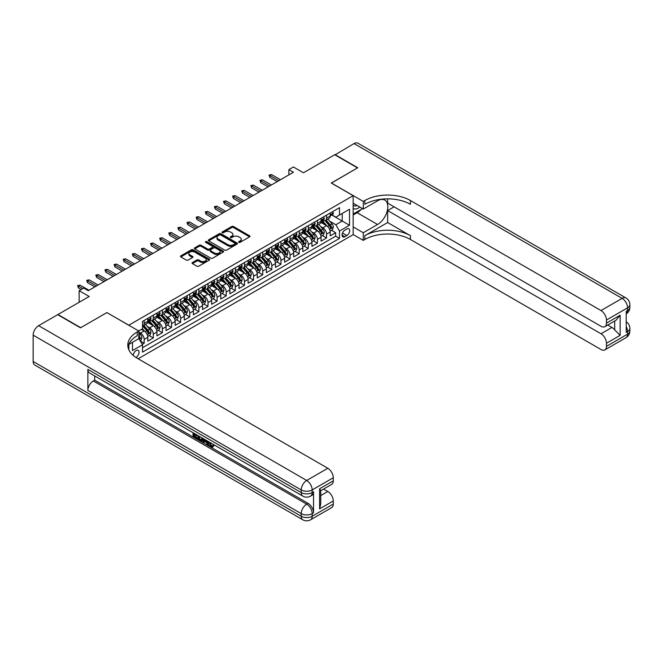 <?xml version="1.0" encoding="UTF-8"?>
<svg xmlns="http://www.w3.org/2000/svg" width="663" height="663" viewBox="0 0 663 663"><rect width="100%" height="100%" fill="white"/><g stroke="black" fill="none" stroke-linecap="round" stroke-linejoin="round"><path stroke-width="0.99" d="M238.846 242.335A0.887 0.514 0 0 0 240.097 242.335L249.603 236.84A1.268 0.729 0 0 0 249.976 236.326A1.268 0.729 0 0 0 249.603 235.813L233.492 226.506A1.268 0.729 0 0 0 231.702 226.506L222.196 232A0.887 0.514 0 0 0 223.448 232.721L224.682 232.009A4.053 2.337 0 0 1 230.409 232.009L231.752 232.788A4.053 2.337 0 0 1 232.937 234.445A4.053 2.337 0 0 1 231.752 236.094L230.517 236.807A0.887 0.514 0 0 0 231.768 237.528L233.003 236.815A4.053 2.337 0 0 1 238.73 236.815L240.072 237.594A4.053 2.337 0 0 1 241.257 239.244A4.053 2.337 0 0 1 240.072 240.901L238.846 241.614A0.887 0.514 0 0 0 238.846 242.335L238.846 241.614M135.898 357.423A4.127 2.379 120 0 0 136.147 357.299A4.127 2.379 120 0 0 138.84 353.661A4.127 2.379 120 0 0 138.211 350.354A4.127 2.379 120 0 0 136.147 350.561A4.127 2.379 120 0 0 133.23 355.426M192.411 262.581A1.268 0.729 0 0 0 192.038 263.095A1.268 0.729 0 0 0 192.411 263.609L196.936 266.219A1.268 0.729 0 0 0 198.726 266.219L209.284 260.12A1.268 0.729 0 0 0 209.657 259.606A1.268 0.729 0 0 0 209.284 259.092L193.173 249.785A1.268 0.729 0 0 0 191.383 249.785L180.825 255.885A1.268 0.729 0 0 0 180.452 256.399A1.268 0.729 0 0 0 180.825 256.921L186.278 260.07A1.268 0.729 0 0 0 188.068 260.07L192.593 257.459A1.268 0.729 0 0 0 192.966 256.946A1.268 0.729 0 0 0 192.593 256.432L189.883 254.865A3.39 1.956 0 0 1 188.889 253.481A3.39 1.956 0 0 1 190.985 251.675A3.39 1.956 0 0 1 194.673 252.097L205.281 258.222A3.39 1.956 0 0 1 206.268 259.606A3.39 1.956 0 0 1 204.179 261.413A3.39 1.956 0 0 1 200.491 260.99L198.726 259.971A1.268 0.729 0 0 0 196.936 259.971L192.411 262.581L192.411 263.609M106.967 312.654L128.846 325.185L353.164 195.676L331.276 183.038L357.498 167.905L334.699 154.744L303.463 172.778L293.436 166.985L288.877 169.62L293.436 172.247L88.27 290.701L83.712 288.065L79.154 290.701L79.154 302.278M106.967 312.546L80.745 327.679L57.954 314.519L89.182 296.494L79.154 290.701M224.765 250.15A1.268 0.729 0 0 0 226.555 250.15L237.122 244.05A1.268 0.729 0 0 0 237.495 243.536A1.268 0.729 0 0 0 237.122 243.023L221.011 233.716A1.268 0.729 0 0 0 219.221 233.716L208.654 239.815A1.268 0.729 0 0 0 208.29 240.329A1.268 0.729 0 0 0 208.654 240.851L224.765 250.15M205.928 242.525A0.887 0.514 0 0 1 206.823 242.65L223.182 252.097L212.641 258.189A1.268 0.729 0 0 1 210.851 258.189L194.74 248.882L199.256 246.296L199.256 245.244L194.74 247.854A1.268 0.729 0 0 0 194.367 248.368A1.268 0.729 0 0 0 194.74 248.882L194.74 247.854M199.256 246.296A1.268 0.729 0 0 1 201.046 246.296L201.046 245.244A1.268 0.729 0 0 0 199.256 245.244M201.046 245.244L207.585 249.015A1.268 0.729 0 0 0 209.375 249.015L212.375 247.282A1.268 0.729 0 0 0 212.74 246.769A1.268 0.729 0 0 0 212.375 246.246L205.571 242.318A0.887 0.514 0 0 1 206.823 241.597L223.199 251.053A1.268 0.729 0 0 1 223.572 251.567A1.268 0.729 0 0 1 223.199 252.089L223.199 251.053M142.272 344.329L144.169 343.243L140.382 341.055M138.791 332.08L140.523 333.083A5.155 2.975 60 0 1 144.169 339.398L147.816 337.293L147.816 341.138L153.286 337.973L149.134 335.577M147.352 326.494L149.639 327.812A5.155 2.975 60 0 1 153.286 334.135L156.932 332.03L156.932 335.868L162.402 332.71L158.258 330.315M156.468 321.232L158.755 322.549A5.155 2.975 60 0 1 162.402 328.865L166.048 326.76L166.048 330.605L171.526 327.447L167.374 325.052M165.584 315.961L167.872 317.287A5.155 2.975 60 0 1 171.526 323.602L175.173 321.497L175.173 325.342L180.643 322.185L176.491 319.79M174.701 310.698L176.996 312.024A5.155 2.975 60 0 1 180.643 318.339L184.289 316.234L184.289 320.08L189.759 316.914L185.607 314.519M183.825 305.436L186.112 306.754A5.155 2.975 60 0 1 189.759 313.077L193.405 310.972L193.405 314.809L198.875 311.651L194.731 309.256M192.941 300.173L195.229 301.491A5.155 2.975 60 0 1 198.875 307.806L202.53 305.701L202.53 309.546L208 306.389L203.848 303.994M202.058 294.902L204.353 296.228A5.155 2.975 60 0 1 208 302.543L211.646 300.438L211.646 304.284L217.116 301.126L212.964 298.731M211.182 289.64L213.469 290.966A5.155 2.975 60 0 1 217.116 297.281L220.762 295.176L220.762 299.021L226.232 295.855L222.088 293.46M220.298 284.377L222.586 285.695A5.155 2.975 60 0 1 226.232 292.018L229.879 289.913L229.879 293.75L235.348 290.593L231.205 288.198M229.415 279.115L231.702 280.432A5.155 2.975 60 0 1 235.348 286.756L239.003 284.642L239.003 288.488L244.473 285.33L240.321 282.935M238.531 273.852L240.826 275.17A5.155 2.975 60 0 1 244.473 281.485L248.119 279.38L248.119 283.225L253.589 280.068L249.437 277.673M247.655 268.581L249.943 269.907A5.155 2.975 60 0 1 253.589 276.222L257.236 274.117L257.236 277.963L262.705 274.805L258.562 272.41M256.772 263.319L259.059 264.645A5.155 2.975 60 0 1 262.705 270.96L266.352 268.855L266.352 272.692L271.83 269.534L267.678 267.139M265.888 258.056L268.175 259.374A5.155 2.975 60 0 1 271.83 265.697L275.476 263.584L275.476 267.429L280.946 264.272L276.794 261.877M275.004 252.794L277.3 254.111A5.155 2.975 60 0 1 280.946 260.426L284.593 258.321L284.593 262.167L290.062 259.009L285.91 256.614M284.129 247.523L286.416 248.849A5.155 2.975 60 0 1 290.062 255.164L293.709 253.059L293.709 256.904L299.179 253.747L295.035 251.352M293.245 242.26L295.532 243.586A5.155 2.975 60 0 1 299.179 249.901L302.825 247.796L302.825 251.642L308.303 248.476L304.151 246.081M302.361 236.998L304.657 238.315A5.155 2.975 60 0 1 308.303 244.639L311.95 242.534L311.95 246.371L317.42 243.213L313.267 240.818M311.486 231.735L313.773 233.053A5.155 2.975 60 0 1 317.42 239.368L321.066 237.263L321.066 241.108L326.536 237.951L326.536 234.105A5.155 2.975 -120 0 0 322.889 227.79L320.602 226.464M322.392 235.556L326.536 237.951M147.816 337.293A5.155 2.975 -120 0 0 144.169 330.97L141.434 329.395M156.932 332.03A5.155 2.975 -120 0 0 153.286 325.707L147.65 322.45M166.048 326.76A5.155 2.975 -120 0 0 162.402 320.444L156.766 317.187M175.173 321.497A5.155 2.975 -120 0 0 171.526 315.182L165.883 311.925M184.289 316.234A5.155 2.975 -120 0 0 180.643 309.919L174.999 306.662M193.405 310.972A5.155 2.975 -120 0 0 189.759 304.649L184.123 301.392M202.53 305.701A5.155 2.975 -120 0 0 198.875 299.386L193.24 296.129M211.646 300.438A5.155 2.975 -120 0 0 208 294.123L202.356 290.866M220.762 295.176A5.155 2.975 -120 0 0 217.116 288.861L211.472 285.604M229.879 289.913A5.155 2.975 -120 0 0 226.232 283.59L220.597 280.341M239.003 284.642A5.155 2.975 -120 0 0 235.348 278.327L229.713 275.07M248.119 279.38A5.155 2.975 -120 0 0 244.473 273.065L238.829 269.808M257.236 274.117A5.155 2.975 -120 0 0 253.589 267.802L247.954 264.545M266.352 268.855A5.155 2.975 -120 0 0 262.705 262.531L257.07 259.283M275.476 263.584A5.155 2.975 -120 0 0 271.83 257.269L266.186 254.012M284.593 258.321A5.155 2.975 -120 0 0 280.946 252.006L275.302 248.749M293.709 253.059A5.155 2.975 -120 0 0 290.062 246.744L284.427 243.487M302.825 247.796A5.155 2.975 -120 0 0 299.179 241.473L293.543 238.224M311.95 242.534A5.155 2.975 -120 0 0 308.303 236.21L302.659 232.953M321.066 237.263A5.155 2.975 -120 0 0 317.42 230.948L311.776 227.691M346.873 229L344.868 230.16A3.995 2.304 120 0 0 342.257 233.683A3.995 2.304 120 0 0 342.87 236.882A3.995 2.304 120 0 0 344.868 236.683L346.873 235.531A3.995 2.304 120 0 0 349.484 232.009A3.995 2.304 120 0 0 348.871 228.801A3.995 2.304 120 0 0 346.873 229M128.846 349.799L128.846 344.395M138.153 358.774L353.164 234.636L353.164 195.676M138.791 338.503L142.528 344.768L142.528 352.136L339.489 238.423L339.489 231.055L335.834 224.732L329.718 221.202M142.528 344.768L132.492 350.561L132.492 342.29M138.7 330.97L142.528 328.765L142.528 321.389L339.489 207.676L339.489 215.052L349.517 209.259L349.517 225.263L339.489 231.055M149.589 320.204L149.639 320.237A5.155 2.975 60 0 0 152.217 320.486L155.863 318.381A5.155 2.975 -120 0 0 156.932 316.019L156.932 313.077M158.706 314.942L158.755 314.966A5.155 2.975 60 0 0 161.333 315.223L164.988 313.118A5.155 2.975 -120 0 0 166.048 310.756L166.048 307.806M167.83 309.679L167.872 309.704A5.155 2.975 60 0 0 170.457 309.961L174.104 307.856A5.155 2.975 -120 0 0 175.173 305.494L175.173 302.543M176.946 304.416L176.996 304.441A5.155 2.975 60 0 0 179.574 304.698L183.22 302.593A5.155 2.975 -120 0 0 184.289 300.231L184.289 297.281M186.063 299.146L186.112 299.179A5.155 2.975 60 0 0 188.69 299.427L192.336 297.322A5.155 2.975 -120 0 0 193.405 294.96L193.405 292.018M195.187 293.883L195.229 293.908A5.155 2.975 60 0 0 197.806 294.165L201.461 292.06A5.155 2.975 -120 0 0 202.53 289.698L202.53 286.748M204.303 288.62L204.353 288.645A5.155 2.975 60 0 0 206.931 288.902L210.577 286.797A5.155 2.975 -120 0 0 211.646 284.435L211.646 281.485M213.42 283.358L213.469 283.383A5.155 2.975 60 0 0 216.047 283.64L219.693 281.535A5.155 2.975 -120 0 0 220.762 279.173L220.762 276.222M222.536 278.087L222.586 278.12A5.155 2.975 60 0 0 225.163 278.377L228.81 276.264A5.155 2.975 -120 0 0 229.879 273.91L229.879 270.96M231.66 272.825L231.702 272.849A5.155 2.975 60 0 0 234.288 273.106L237.934 271.001A5.155 2.975 -120 0 0 239.003 268.639L239.003 265.697M240.777 267.562L240.826 267.587A5.155 2.975 60 0 0 243.404 267.844L247.05 265.739A5.155 2.975 -120 0 0 248.119 263.377L248.119 260.426M249.893 262.299L249.943 262.324A5.155 2.975 60 0 0 252.52 262.581L256.167 260.476A5.155 2.975 -120 0 0 257.236 258.114L257.236 255.164M259.009 257.029L259.059 257.062A5.155 2.975 60 0 0 261.636 257.319L265.283 255.214A5.155 2.975 -120 0 0 266.352 252.852L266.352 249.901M268.134 251.766L268.175 251.799A5.155 2.975 60 0 0 270.761 252.048L274.407 249.943A5.155 2.975 -120 0 0 275.476 247.581L275.476 244.639M277.25 246.503L277.3 246.528A5.155 2.975 60 0 0 279.877 246.785L283.524 244.68A5.155 2.975 -120 0 0 284.593 242.318L284.593 239.368M286.366 241.241L286.416 241.266A5.155 2.975 60 0 0 288.993 241.523L292.64 239.418A5.155 2.975 -120 0 0 293.709 237.056L293.709 234.105M295.483 235.978L295.532 236.003A5.155 2.975 60 0 0 298.11 236.26L301.764 234.155A5.155 2.975 -120 0 0 302.825 231.793L302.825 228.843M304.607 230.707L304.657 230.741A5.155 2.975 60 0 0 307.234 230.989L310.881 228.884A5.155 2.975 -120 0 0 311.95 226.522L311.95 223.58M313.723 225.445L313.773 225.47A5.155 2.975 60 0 0 316.35 225.727L319.997 223.622A5.155 2.975 -120 0 0 321.066 221.26L321.066 218.309M142.528 347.719L335.652 236.21L335.652 232.688L330.182 235.846L330.182 232A5.155 2.975 -120 0 0 326.536 225.685L320.9 222.428M322.84 220.182L322.889 220.207A5.155 2.975 -120 0 0 325.467 220.464A5.155 2.975 -120 0 0 326.536 218.102L326.536 215.152M325.467 220.464L329.113 218.359A5.155 2.975 -120 0 0 330.182 215.997L330.182 213.047M144.169 320.444L144.169 323.395A5.155 2.975 60 0 1 143.1 325.757A5.155 2.975 60 0 1 142.528 325.964M143.1 325.757L146.747 323.652A5.155 2.975 -120 0 0 147.816 321.29L147.816 318.339M153.286 315.182L153.286 318.124A5.155 2.975 60 0 1 152.217 320.486M162.402 309.919L162.402 312.861A5.155 2.975 60 0 1 161.333 315.223M171.526 304.649L171.526 307.599A5.155 2.975 60 0 1 170.457 309.961M180.643 299.386L180.643 302.336A5.155 2.975 60 0 1 179.574 304.698M189.759 294.123L189.759 297.074A5.155 2.975 60 0 1 188.69 299.427M198.875 288.861L198.875 291.803A5.155 2.975 60 0 1 197.806 294.165M208 283.59L208 286.54A5.155 2.975 60 0 1 206.931 288.902M217.116 278.327L217.116 281.278A5.155 2.975 60 0 1 216.047 283.64M226.232 273.065L226.232 276.015A5.155 2.975 60 0 1 225.163 278.377M235.348 267.802L235.348 270.744A5.155 2.975 60 0 1 234.288 273.106M244.473 262.531L244.473 265.482A5.155 2.975 60 0 1 243.404 267.844M253.589 257.269L253.589 260.219A5.155 2.975 60 0 1 252.52 262.581M262.705 252.006L262.705 254.957A5.155 2.975 60 0 1 261.636 257.319M271.83 246.744L271.83 249.686A5.155 2.975 60 0 1 270.761 252.048M280.946 241.473L280.946 244.423A5.155 2.975 60 0 1 279.877 246.785M290.062 236.21L290.062 239.161A5.155 2.975 60 0 1 288.993 241.523M299.179 230.948L299.179 233.898A5.155 2.975 60 0 1 298.11 236.26M308.303 225.685L308.303 228.636A5.155 2.975 60 0 1 307.234 230.989M317.42 220.423L317.42 223.365A5.155 2.975 60 0 1 316.35 225.727M317.42 239.368L317.42 243.213M308.303 244.639L308.303 248.476M299.179 249.901L299.179 253.747M290.062 255.164L290.062 259.009M280.946 260.426L280.946 264.272M271.83 265.697L271.83 269.534M262.705 270.96L262.705 274.805M253.589 276.222L253.589 280.068M244.473 281.485L244.473 285.33M235.348 286.756L235.348 290.593M226.232 292.018L226.232 295.855M217.116 297.281L217.116 301.126M208 302.543L208 306.389M198.875 307.806L198.875 311.651M189.759 313.077L189.759 316.914M180.643 318.339L180.643 322.185M171.526 323.602L171.526 327.447M162.402 328.865L162.402 332.71M153.286 334.135L153.286 337.973M144.169 339.398L144.169 343.243M335.834 224.732L342.224 221.052L342.224 213.469L349.517 209.259M331.782 215.019L349.517 225.263M331.964 214.92L335.834 217.157L339.489 215.052M288.877 169.62L288.877 174.883M331.508 230.293L335.652 232.688M335.652 236.21L339.489 238.423M239.194 242.459L240.072 241.954A4.053 2.337 0 0 0 241.257 240.296L241.257 239.244M232.937 234.445L232.937 235.498A4.053 2.337 0 0 1 231.752 237.147L230.873 237.652M249.586 236.857L233.492 227.558A1.268 0.729 0 0 0 231.702 227.558L222.553 232.846M237.122 243.023L237.122 244.05L221.011 234.768A1.268 0.729 0 0 0 219.221 234.768L208.671 240.86M234.884 243.901A0.887 0.514 0 0 0 234.884 243.172L220.738 235.009A0.887 0.514 0 0 0 219.486 235.009L218.193 235.755A4.053 2.337 0 0 0 217 237.412A4.053 2.337 0 0 0 218.193 239.07L227.857 244.647A4.053 2.337 0 0 0 233.583 244.647L234.884 243.901L234.884 244.954A0.887 0.514 0 0 0 235.141 244.589L235.141 243.536M217 237.412L217 238.465A4.053 2.337 0 0 0 218.193 240.122L218.193 239.07M234.884 244.954L233.583 245.7A4.053 2.337 0 0 1 227.857 245.7L218.193 240.122M201.046 246.296L207.585 250.067A1.268 0.729 0 0 0 209.375 250.067L212.375 248.335A1.268 0.729 0 0 0 212.74 247.821L212.74 246.769M214.364 252.926A3.39 1.956 0 0 0 218.052 253.349A3.39 1.956 0 0 0 220.141 251.542A3.39 1.956 0 0 0 219.155 250.166L215.417 248.003A1.268 0.729 0 0 0 213.627 248.003L210.627 249.736A1.268 0.729 0 0 0 210.254 250.249A1.268 0.729 0 0 0 210.627 250.771L214.364 252.926L214.364 253.979A3.39 1.956 0 0 0 218.052 254.401A3.39 1.956 0 0 0 220.141 252.595L220.141 251.542M210.254 250.249L210.254 251.31A1.268 0.729 0 0 0 210.627 251.824L210.627 250.771M214.364 253.979L210.627 251.824M206.268 259.606L206.268 260.658A3.39 1.956 0 0 1 204.179 262.465A3.39 1.956 0 0 1 200.491 262.042L198.726 261.023A1.268 0.729 0 0 0 196.936 261.023L192.427 263.617M188.889 253.481L188.889 254.534A3.39 1.956 0 0 0 189.883 255.918L189.883 254.865M192.577 257.468L189.883 255.918M209.268 260.136L193.173 250.838A1.268 0.729 0 0 0 191.383 250.838L180.842 256.929L180.825 255.885M330.108 231.097L332.461 229.738L333.373 227.102A3.414 1.972 -120 0 0 332.047 223.895L327.878 219.072M327.041 226.017L322.284 220.506M324.331 224.409L321.572 221.21A8.188 4.724 -120 0 0 321.315 220.928M325.003 220.646L329.221 225.528A3.414 1.972 60 0 1 330.439 227.881C330.953 228.569 331.318 228.362 331.533 227.252A3.414 1.972 -120 0 0 330.315 224.898L326.146 220.075M325.251 220.572L329.776 225.81A1.74 1.003 60 0 1 330.215 226.489L331.533 227.252M332.602 211.654L333.373 212.997A3.414 1.972 60 0 1 332.669 214.505L330.936 215.508A3.414 1.972 -120 0 0 331.533 214.721L331.459 214.414M330.298 215.666L330.315 215.666A3.414 1.972 -120 0 0 330.936 215.508M331.086 214.464L331.533 214.721L330.439 215.351A3.414 1.972 60 0 1 330.182 215.84M278.85 180.676L269.907 175.513L269.907 177.411L269.087 175.04L269.907 175.513L271.557 174.568L280.49 179.723M269.907 177.411L277.209 181.621M269.087 175.04L271.557 174.568M353.164 208.091A8.379 4.84 120 0 0 355.078 209.027A8.379 4.84 120 0 0 359.719 206.989M353.164 204.602A5.735 3.315 120 0 0 354.092 205.737A5.735 3.315 120 0 0 354.937 205.994A5.735 3.315 120 0 0 357.009 205.422M362.553 208.63L353.164 214.05M334.972 154.902L354.025 143.581L622.109 298.358A7.741 4.467 120 0 1 625.98 297.977A7.741 7.741 0 0 1 629.85 304.673A7.741 4.467 180 0 1 627.588 307.839L606.471 320.022A7.741 4.467 -120 0 0 601.001 310.549L622.109 298.358A7.741 4.467 60 0 1 627.588 307.839L627.588 310.466L626.22 311.262L626.22 332.312L627.588 331.525L627.588 334.16A7.741 4.467 60 0 1 625.98 337.699L604.871 349.89A7.741 4.467 -120 0 0 606.471 346.343L627.588 334.16A7.741 4.467 0 0 0 629.85 331.003A7.741 7.741 0 0 1 625.98 337.699M334.972 154.587L357.771 167.747L331.367 183.096M353.164 226.895L363.283 232.738L377.554 224.5A14.511 8.379 120 0 0 387.035 211.712A14.511 8.379 120 0 0 384.805 200.093A14.511 8.379 120 0 0 377.554 200.806L363.283 209.044L363.283 201.411L364.832 200.516A32.238 18.614 180 0 1 410.43 200.516L601.001 310.549M363.283 232.738L363.283 240.371L364.832 239.476A32.238 18.614 180 0 1 410.43 239.476L601.001 349.509A7.741 4.467 -120 0 0 604.871 349.89M387.631 222.528L364.832 235.688A32.238 18.614 180 0 1 410.43 235.688L387.631 222.528L387.631 210.577L394.104 206.839M387.631 198.859L387.631 203.102L601.001 326.287A7.741 4.467 -120 0 0 604.871 326.668A7.741 4.467 -120 0 0 606.471 323.13L620.154 315.232L620.154 335.345L614.684 329.876L614.684 321.008M620.154 335.345L606.471 343.243L606.471 346.343M606.471 343.243A7.741 4.467 -120 0 0 601.001 333.762L611.949 327.447A7.741 4.467 60 0 1 614.684 329.876M387.631 210.577L601.001 333.762M354.025 143.581A7.741 4.467 -60 0 1 357.896 143.2L625.98 297.977M353.164 203.201L363.283 209.044M331.367 182.988L363.283 201.411M353.164 234.528L363.283 240.371M606.471 320.022L606.471 323.13M607.739 325.019L611.949 327.447M364.832 200.516L364.832 204.312A32.238 18.614 180 0 1 410.43 204.312L410.43 200.516M604.871 326.668L616.06 320.212L620.154 315.232M361.153 209.442A14.511 8.379 -60 0 1 357.133 212.707L353.164 214.994M209.839 442.387L211.53 445.917L212.168 446.141M209.185 442.039L210.801 446.34L211.862 446.472L213.063 445.221L213.834 445.876L212.467 447.318L210.875 447.111C209.193 445.975 208.348 444.392 208.339 442.362L208.397 441.583M204.718 441.533L203.64 442.851L202.82 442.378L204.204 439.163M207.668 441.168L208.762 444.972L208.033 445.395L207.212 444.923L206.591 442.619L204.262 441.268L203.64 442.851M194.549 434.688L194.549 436.039L197.773 437.895L197.773 438.624L197.044 439.047L193.049 436.743L193.049 432.724M197.425 435.251L196.696 435.931L193.82 434.273L193.82 436.453L194.549 436.039M87.864 369.374L301.234 492.568A7.741 4.467 120 0 0 302.834 496.106L89.464 372.921A7.741 4.467 -60 0 1 87.864 369.374L87.864 390.432A7.741 4.467 -60 0 1 93.334 380.96L94.701 380.172L308.071 503.358A7.741 4.467 60 0 1 313.541 512.839L313.541 491.78A7.741 4.467 60 0 1 311.941 495.319L310.574 496.106A7.741 4.467 -120 0 0 312.174 492.568L313.541 491.78M94.701 380.172L94.701 375.946M203.317 438.649L202.555 440.721L200.052 440.787L198.096 439.652L198.096 435.641M80.472 327.837L106.876 312.596L138.791 331.028L137.241 331.923A32.238 18.614 -0 0 0 127.793 345.083A32.238 18.614 -0 0 0 137.241 358.244L327.812 468.269A7.741 4.467 60 0 1 333.282 477.75L312.174 489.932L312.174 492.568A7.741 4.467 -0 0 1 301.234 492.568L301.234 489.932L33.15 335.155A7.741 4.467 -60 0 1 38.62 325.682L57.681 314.676L80.472 327.837M138.791 331.028L138.791 338.66L128.705 344.478M319.607 488.747L320.743 490.463L320.743 503.988L319.607 508.861L319.607 488.747L333.282 480.857L333.282 477.75M333.282 480.857A7.741 4.467 60 0 1 331.682 484.396L320.743 490.711M33.15 361.484L301.234 516.262A7.741 4.467 120 0 0 302.834 519.8L34.749 365.023A7.741 4.467 -60 0 1 33.15 361.484L33.15 335.155M323.602 489.062L327.812 491.49A7.741 4.467 60 0 1 333.282 500.963L319.607 508.861M313.541 512.839L312.174 513.626L312.174 516.262L333.282 504.071L333.282 500.963M333.282 504.071A7.741 4.467 60 0 1 331.682 507.609L310.574 519.8A7.741 4.467 -120 0 0 312.174 516.262A7.741 4.467 -0 0 1 301.234 516.262L301.234 513.626L87.864 390.432M137.241 331.923L137.241 335.71A32.238 18.614 -0 0 0 127.959 346.981M193.82 436.453L197.044 438.318L197.773 437.895M197.044 438.318L197.044 439.047M193.82 433.171L197.019 435.011M196.696 435.201L196.696 435.931M202.53 438.193L201.825 441.144M198.867 436.08L198.867 439.37L199.994 440.025L201.287 440.323L201.759 437.754M202.588 439.055L203.301 438.641M199.596 436.503L199.596 438.947L202.016 439.9M198.867 439.37L199.596 438.947M199.994 440.025L200.723 439.602M206.649 440.58L208.033 445.395M204.925 439.577L204.494 440.671L206.359 441.757L205.928 440.157M205.381 439.842L206.094 440.754M204.494 440.671L205.223 440.257M210.801 446.34L211.53 445.917M209.11 442.801L209.806 442.403M212.334 445.644L213.105 446.298L213.834 445.876M213.105 446.298L212.467 447.318M320.991 236.359L323.345 235L324.257 232.373A3.414 1.972 -120 0 0 322.922 229.158L318.762 224.334M317.925 231.279L313.16 225.768M315.215 229.68L312.455 226.473A8.188 4.724 -120 0 0 312.198 226.191M315.886 225.917L320.096 230.79A3.414 1.972 60 0 1 321.315 233.144C321.828 233.832 322.193 233.625 322.409 232.514A3.414 1.972 -120 0 0 321.19 230.16L317.03 225.337M316.135 225.834L320.66 231.08A1.74 1.003 60 0 1 321.099 231.76L322.409 232.514M311.867 241.63L314.229 240.263L315.14 237.636A3.414 1.972 -120 0 0 313.806 234.429L309.638 229.605M308.809 236.542L304.044 231.031M306.099 234.942L303.331 231.743A8.188 4.724 -120 0 0 303.082 231.453M306.77 231.18L310.98 236.061A3.414 1.972 60 0 1 312.198 238.415C312.712 239.094 313.077 238.887 313.292 237.777A3.414 1.972 -120 0 0 312.074 235.423L307.905 230.6M307.019 231.097L311.544 236.343A1.74 1.003 60 0 1 311.983 237.023L313.292 237.777M302.751 246.893L305.113 245.534L306.024 242.898A3.414 1.972 -120 0 0 304.69 239.691L300.521 234.868M299.693 241.813L294.927 236.301M296.983 240.205L294.215 237.006A8.188 4.724 -120 0 0 293.958 236.724M297.646 236.442L301.864 241.324A3.414 1.972 60 0 1 303.082 243.677C303.596 244.365 303.961 244.15 304.176 243.048A3.414 1.972 -120 0 0 302.958 240.694L298.789 235.862M297.894 236.359L302.427 241.605A1.74 1.003 60 0 1 302.867 242.285L304.176 243.048M293.634 252.155L295.988 250.796L296.9 248.161A3.414 1.972 -120 0 0 295.574 244.954L291.405 240.13M290.568 247.075L285.811 241.564M287.858 245.467L285.098 242.268A8.188 4.724 -120 0 0 284.841 241.987M288.529 241.705L292.748 246.586A3.414 1.972 60 0 1 293.966 248.94C294.48 249.628 294.844 249.421 295.06 248.31A3.414 1.972 -120 0 0 293.842 245.956L289.673 241.133M288.778 241.63L293.303 246.868A1.74 1.003 60 0 1 293.742 247.548L295.06 248.31M323.486 216.917L324.257 218.26A3.414 1.972 60 0 1 323.552 219.776L321.82 220.771A3.414 1.972 -120 0 0 322.409 219.983L322.342 219.685M321.182 220.936L321.19 220.936A3.414 1.972 -120 0 0 321.82 220.771M321.969 219.726L322.409 219.983L321.315 220.613A3.414 1.972 60 0 1 321.066 221.102M269.725 185.938L260.791 180.775L260.791 182.673L259.971 180.303L260.791 180.775L262.432 179.83L271.374 184.985M260.791 182.673L268.084 186.883M259.971 180.303L262.432 179.83M314.361 222.18L315.14 223.522A3.414 1.972 60 0 1 314.428 225.039L312.696 226.033A3.414 1.972 -120 0 0 313.292 225.246L313.218 224.948M312.058 226.199L312.074 226.199A3.414 1.972 -120 0 0 312.696 226.033M312.853 224.997L313.292 225.246L312.198 225.884A3.414 1.972 60 0 1 311.95 226.365M260.609 191.201L251.675 186.038L251.675 187.936L250.854 185.565L251.675 186.038L253.316 185.093L262.25 190.256M251.675 187.936L258.968 192.146M250.854 185.565L253.316 185.093M305.245 227.45L306.024 228.793A3.414 1.972 60 0 1 305.311 230.301L303.579 231.304A3.414 1.972 -120 0 0 304.176 230.517L304.102 230.21M302.941 231.462L302.958 231.462A3.414 1.972 -120 0 0 303.579 231.304M303.737 230.26L304.176 230.517L303.082 231.147A3.414 1.972 60 0 1 302.825 231.636M251.492 196.463L242.559 191.309L242.559 193.198L241.738 190.836L242.559 191.309L244.199 190.356L253.133 195.519M242.559 193.198L249.852 197.417M241.738 190.836L244.199 190.356M296.129 232.713L296.9 234.056A3.414 1.972 60 0 1 296.195 235.564L294.463 236.567A3.414 1.972 -120 0 0 295.06 235.779L294.985 235.473M293.825 236.724L293.842 236.724A3.414 1.972 -120 0 0 294.463 236.567M294.612 235.522L295.06 235.779L293.966 236.409A3.414 1.972 60 0 1 293.709 236.898M242.376 201.726L233.434 196.571L233.434 198.469L232.614 196.099L233.434 196.571L235.075 195.626L244.017 200.781M233.434 198.469L240.735 202.679M232.614 196.099L235.075 195.626M284.518 257.418L286.872 256.059L287.783 253.423A3.414 1.972 -120 0 0 286.449 250.216L282.289 245.393M281.452 252.338L276.686 246.827M278.742 250.73L275.982 247.531A8.188 4.724 -120 0 0 275.725 247.249M279.413 246.976L283.623 251.849A3.414 1.972 60 0 1 284.841 254.202C285.355 254.89 285.72 254.683 285.935 253.573A3.414 1.972 -120 0 0 284.717 251.219L280.557 246.396M279.662 246.893L284.187 252.131A1.74 1.003 60 0 1 284.626 252.818L285.935 253.573M287.004 237.976L287.783 239.318A3.414 1.972 60 0 1 287.079 240.826L285.347 241.829A3.414 1.972 -120 0 0 285.935 241.042L285.869 240.744M284.709 241.987L284.717 241.987A3.414 1.972 -120 0 0 285.347 241.829M285.496 240.785L285.935 241.042L284.841 241.672A3.414 1.972 60 0 1 284.593 242.161M233.252 206.997L224.318 201.834L224.318 203.732L223.497 201.361L224.318 201.834L225.959 200.889L234.893 206.044M224.318 203.732L231.611 207.942M223.497 201.361L225.959 200.889M275.394 262.681L277.756 261.321L278.667 258.694A3.414 1.972 -120 0 0 277.333 255.487L273.164 250.655M272.336 257.6L267.57 252.089M269.626 256.001L266.858 252.802A8.188 4.724 -120 0 0 266.609 252.512M270.297 252.238L274.507 257.111A3.414 1.972 60 0 1 275.725 259.465C276.239 260.153 276.604 259.946 276.819 258.835A3.414 1.972 -120 0 0 275.601 256.482L271.432 251.658M270.537 252.155L275.07 257.401A1.74 1.003 60 0 1 275.51 258.081L276.819 258.835M277.888 243.238L278.667 244.581A3.414 1.972 60 0 1 277.954 246.097L276.222 247.092A3.414 1.972 -120 0 0 276.819 246.304L276.744 246.006M275.584 247.258L275.601 247.258A3.414 1.972 -120 0 0 276.222 247.092M276.38 246.056L276.819 246.304L275.725 246.943A3.414 1.972 60 0 1 275.476 247.423M224.135 212.259L215.202 207.096L215.202 208.994L214.381 206.624L215.202 207.096L216.842 206.152L225.776 211.315M215.202 208.994L222.495 213.204M214.381 206.624L216.842 206.152M266.277 267.951L268.631 266.592L269.543 263.957A3.414 1.972 -120 0 0 268.217 260.75L264.048 255.926M263.211 262.871L258.454 257.352M260.501 261.263L257.741 258.064A8.188 4.724 -120 0 0 257.484 257.774M261.172 257.501L265.391 262.382A3.414 1.972 60 0 1 266.609 264.736C267.123 265.424 267.487 265.208 267.703 264.106A3.414 1.972 -120 0 0 266.485 261.744L262.316 256.921M261.421 257.418L265.954 262.664A1.74 1.003 60 0 1 266.393 263.344L267.703 264.106M268.772 248.509L269.543 249.843A3.414 1.972 60 0 1 268.838 251.36L267.106 252.363A3.414 1.972 -120 0 0 267.703 251.575L267.628 251.269M266.468 252.52L266.485 252.52A3.414 1.972 -120 0 0 267.106 252.363M267.264 251.318L267.703 251.575L266.609 252.205A3.414 1.972 60 0 1 266.352 252.694M215.019 217.522L206.085 212.367L206.085 214.257L205.265 211.887L206.085 212.367L207.726 211.414L216.66 216.577M206.085 214.257L213.378 218.467M205.265 211.887L207.726 211.414M257.161 273.214L259.515 271.855L260.426 269.219A3.414 1.972 -120 0 0 259.1 266.012L254.932 261.189M254.095 268.134L249.338 262.623M251.385 266.526L248.625 263.327A8.188 4.724 -120 0 0 248.368 263.045M252.056 262.763L256.274 267.645A3.414 1.972 60 0 1 257.493 269.998C257.998 270.686 258.371 270.471 258.587 269.369A3.414 1.972 -120 0 0 257.368 267.015L253.2 262.192M252.305 262.689L256.83 267.927A1.74 1.003 60 0 1 257.269 268.606L258.587 269.369M259.656 253.772L260.426 255.114A3.414 1.972 60 0 1 259.722 256.622L257.99 257.625A3.414 1.972 -120 0 0 258.587 256.838L258.512 256.531M257.352 257.783L257.368 257.783A3.414 1.972 -120 0 0 257.99 257.625M258.139 256.581L258.587 256.838L257.493 257.468A3.414 1.972 60 0 1 257.236 257.957M205.903 222.785L196.961 217.63L196.961 219.528L196.14 217.157L196.961 217.63L198.602 216.685L207.544 221.84M196.961 219.528L204.262 223.738M196.14 217.157L198.602 216.685M248.045 278.477L250.399 277.117L251.31 274.482A3.414 1.972 -120 0 0 249.976 271.275L245.816 266.451M244.979 273.396L240.213 267.885M242.268 271.789L239.5 268.59A8.188 4.724 -120 0 0 239.252 268.308M242.94 268.026L247.15 272.907A3.414 1.972 60 0 1 248.368 275.261C248.882 275.949 249.247 275.742 249.462 274.631A3.414 1.972 -120 0 0 248.244 272.278L244.083 267.454M243.188 267.951L247.713 273.189A1.74 1.003 60 0 1 248.153 273.877L249.462 274.631M250.531 259.034L251.31 260.377A3.414 1.972 60 0 1 250.606 261.885L248.865 262.888A3.414 1.972 -120 0 0 249.462 262.1L249.396 261.802M248.235 263.045L248.244 263.045A3.414 1.972 -120 0 0 248.865 262.888M249.023 261.844L249.462 262.1L248.368 262.73A3.414 1.972 60 0 1 248.119 263.219M196.778 228.055L187.844 222.892L187.844 224.79L187.024 222.42L187.844 222.892L189.485 221.948L198.419 227.102M187.844 224.79L195.137 229M187.024 222.42L189.485 221.948M238.92 283.739L241.282 282.38L242.194 279.753A3.414 1.972 -120 0 0 240.86 276.537L236.691 271.714M235.862 278.659L231.097 273.148M233.152 277.059L230.384 273.86A8.188 4.724 -120 0 0 230.136 273.57M233.815 273.297L238.034 278.17A3.414 1.972 60 0 1 239.252 280.524C239.766 281.211 240.13 281.004 240.346 279.894A3.414 1.972 -120 0 0 239.128 277.54L234.959 272.717M234.064 273.214L238.597 278.46A1.74 1.003 60 0 1 239.036 279.14L240.346 279.894M241.415 264.297L242.194 265.639A3.414 1.972 60 0 1 241.481 267.156L239.749 268.15A3.414 1.972 -120 0 0 240.346 267.363L240.271 267.065M239.111 268.316L239.128 268.316A3.414 1.972 -120 0 0 239.749 268.15M239.907 267.114L240.346 267.363L239.252 268.001A3.414 1.972 60 0 1 239.003 268.482M187.662 233.318L178.728 228.155L178.728 230.053L177.908 227.682L178.728 228.155L180.369 227.21L189.303 232.373M178.728 230.053L186.021 234.263M177.908 227.682L180.369 227.21M229.804 289.01L232.158 287.651L233.069 285.015A3.414 1.972 -120 0 0 231.743 281.808L227.575 276.985M226.738 283.93L221.981 278.41M224.028 282.322L221.268 279.123A8.188 4.724 -120 0 0 221.011 278.833M224.699 278.559L228.917 283.441A3.414 1.972 60 0 1 230.136 285.794C230.649 286.482 231.014 286.267 231.23 285.156A3.414 1.972 -120 0 0 230.011 282.803L225.843 277.979M224.948 278.477L229.473 283.723A1.74 1.003 60 0 1 229.912 284.402L231.23 285.156M232.299 269.559L233.069 270.902A3.414 1.972 60 0 1 232.365 272.418L230.633 273.421A3.414 1.972 -120 0 0 231.23 272.634L231.155 272.327M229.995 273.579L230.011 273.579A3.414 1.972 -120 0 0 230.633 273.421M230.79 272.377L231.23 272.634L230.136 273.264A3.414 1.972 60 0 1 229.879 273.744M178.546 238.581L169.612 233.426L169.612 235.315L168.792 232.945L169.612 233.426L171.253 232.473L180.187 237.636M169.612 235.315L176.905 239.525M168.792 232.945L171.253 232.473M220.688 294.273L223.041 292.913L223.953 290.278A3.414 1.972 -120 0 0 222.627 287.071L218.459 282.247M217.621 289.192L212.864 283.681M214.911 287.585L212.152 284.386A8.188 4.724 -120 0 0 211.895 284.104M215.583 283.822L219.793 288.703A3.414 1.972 60 0 1 221.011 291.057C221.525 291.745 221.89 291.529 222.105 290.427A3.414 1.972 -120 0 0 220.887 288.074L216.726 283.25M215.831 283.747L220.356 288.985A1.74 1.003 60 0 1 220.796 289.665L222.105 290.427M223.182 274.83L223.953 276.173A3.414 1.972 60 0 1 223.249 277.681L221.517 278.684A3.414 1.972 -120 0 0 222.105 277.896L222.039 277.59M220.878 278.841L220.887 278.841A3.414 1.972 -120 0 0 221.517 278.684M221.666 277.64L222.105 277.896L221.011 278.526A3.414 1.972 60 0 1 220.762 279.015M169.43 243.843L160.487 238.688L160.487 240.578L159.667 238.216L160.487 238.688L162.128 237.735L171.071 242.898M160.487 240.578L167.78 244.796M159.667 238.216L162.128 237.735M211.572 299.535L213.925 298.176L214.837 295.541A3.414 1.972 -120 0 0 213.503 292.333L209.342 287.51M208.505 294.455L203.74 288.944M205.795 292.847L203.027 289.648A8.188 4.724 -120 0 0 202.779 289.366M206.466 289.085L210.677 293.966A3.414 1.972 60 0 1 211.895 296.32C212.409 297.007 212.773 296.8 212.989 295.69A3.414 1.972 -120 0 0 211.77 293.336L207.602 288.513M206.715 289.01L211.24 294.248A1.74 1.003 60 0 1 211.679 294.936L212.989 295.69M214.058 280.093L214.837 281.435A3.414 1.972 60 0 1 214.124 282.944L212.392 283.946A3.414 1.972 -120 0 0 212.989 283.159L212.922 282.852M211.762 284.104L211.77 284.104A3.414 1.972 -120 0 0 212.392 283.946M212.55 282.902L212.989 283.159L211.895 283.789A3.414 1.972 60 0 1 211.646 284.278M160.305 249.114L151.371 243.951L151.371 245.849L150.551 243.478L151.371 243.951L153.012 243.006L161.946 248.161M151.371 245.849L158.664 250.059M150.551 243.478L153.012 243.006M202.447 304.798L204.809 303.439L205.721 300.811A3.414 1.972 -120 0 0 204.386 297.596L200.218 292.773M199.389 299.717L194.624 294.206M196.679 298.118L193.911 294.919A8.188 4.724 -120 0 0 193.654 294.629M197.342 294.355L201.56 299.228A3.414 1.972 60 0 1 202.779 301.582C203.292 302.27 203.657 302.063 203.873 300.952A3.414 1.972 -120 0 0 202.654 298.599L198.486 293.775M197.591 294.273L202.124 299.519A1.74 1.003 60 0 1 202.563 300.198L203.873 300.952M204.942 285.355L205.721 286.698A3.414 1.972 60 0 1 205.008 288.214L203.276 289.209A3.414 1.972 -120 0 0 203.873 288.422L203.798 288.123M202.638 289.375L202.654 289.375A3.414 1.972 -120 0 0 203.276 289.209M203.433 288.173L203.873 288.422L202.779 289.051A3.414 1.972 60 0 1 202.53 289.54M151.189 254.377L142.255 249.213L142.255 251.111L141.434 248.741L142.255 249.213L143.896 248.269L152.83 253.423M142.255 251.111L149.548 255.321M141.434 248.741L143.896 248.269M193.331 310.069L195.684 308.701L196.596 306.074A3.414 1.972 -120 0 0 195.27 302.867L191.101 298.043M190.264 304.988L185.507 299.469M187.554 303.381L184.795 300.182A8.188 4.724 -120 0 0 184.538 299.891M188.226 299.618L192.444 304.499A3.414 1.972 60 0 1 193.662 306.853C194.176 307.541 194.541 307.325 194.756 306.215A3.414 1.972 -120 0 0 193.538 303.861L189.369 299.038M188.474 299.535L192.999 304.781A1.74 1.003 60 0 1 193.439 305.461L194.756 306.215M195.825 290.618L196.596 291.96A3.414 1.972 60 0 1 195.892 293.477L194.16 294.471A3.414 1.972 -120 0 0 194.756 293.692L194.682 293.386M193.521 294.637L193.538 294.637A3.414 1.972 -120 0 0 194.16 294.471M194.309 293.436L194.756 293.692L193.662 294.322A3.414 1.972 60 0 1 193.405 294.803M142.073 259.639L133.13 254.476L133.13 256.374L132.31 254.004L133.13 254.476L134.78 253.531L143.714 258.694M133.13 256.374L140.432 260.584M132.31 254.004L134.78 253.531M184.215 315.331L186.568 313.972L187.48 311.337A3.414 1.972 -120 0 0 186.146 308.129L181.985 303.306M181.148 310.251L176.383 304.74M178.438 308.643L175.678 305.444A8.188 4.724 -120 0 0 175.422 305.162M179.109 304.881L183.319 309.762A3.414 1.972 60 0 1 184.538 312.116C185.052 312.803 185.416 312.588 185.632 311.486A3.414 1.972 -120 0 0 184.413 309.132L180.253 304.309M179.358 304.798L183.883 310.044A1.74 1.003 60 0 1 184.322 310.723L185.632 311.486M186.709 295.889L187.48 297.231A3.414 1.972 60 0 1 186.775 298.74L185.043 299.742A3.414 1.972 -120 0 0 185.632 298.955L185.565 298.648M184.405 299.9L184.413 299.9A3.414 1.972 -120 0 0 185.043 299.742M185.192 298.698L185.632 298.955L184.538 299.585A3.414 1.972 60 0 1 184.289 300.074M132.948 264.902L124.014 259.747L124.014 261.636L123.194 259.274L124.014 259.747L125.655 258.794L134.589 263.957M124.014 261.636L131.307 265.855M123.194 259.274L125.655 258.794M175.09 320.594L177.452 319.234L178.364 316.599A3.414 1.972 -120 0 0 177.029 313.392L172.861 308.568M172.032 315.513L167.267 310.002M169.322 313.906L166.554 310.707A8.188 4.724 -120 0 0 166.305 310.425M169.993 310.143L174.203 315.024A3.414 1.972 60 0 1 175.422 317.378C175.935 318.066 176.3 317.859 176.515 316.748A3.414 1.972 -120 0 0 175.297 314.395L171.129 309.571M170.242 310.069L174.767 315.306A1.74 1.003 60 0 1 175.206 315.986L176.515 316.748M177.585 301.151L178.364 302.494A3.414 1.972 60 0 1 177.651 304.002L175.919 305.005A3.414 1.972 -120 0 0 176.515 304.218L176.441 303.911M175.281 305.162L175.297 305.162A3.414 1.972 -120 0 0 175.919 305.005M176.076 303.961L176.515 304.218L175.422 304.847A3.414 1.972 60 0 1 175.173 305.336M123.832 270.164L114.898 265.009L114.898 266.907L114.077 264.537L114.898 265.009L116.539 264.065L125.473 269.219M114.898 266.907L122.191 271.117M114.077 264.537L116.539 264.065M165.974 325.856L168.327 324.497L169.239 321.87A3.414 1.972 -120 0 0 167.913 318.654L163.744 313.831M162.907 320.776L158.15 315.265M160.197 319.176L157.438 315.969A8.188 4.724 -120 0 0 157.181 315.687M160.869 315.414L165.087 320.287A3.414 1.972 60 0 1 166.305 322.641C166.819 323.329 167.184 323.121 167.399 322.011A3.414 1.972 -120 0 0 166.181 319.657L162.012 314.834M161.117 315.331L165.651 320.577A1.74 1.003 60 0 1 166.09 321.257L167.399 322.011M168.468 306.414L169.239 307.756A3.414 1.972 60 0 1 168.535 309.265L166.803 310.267A3.414 1.972 -120 0 0 167.399 309.48L167.325 309.182M166.164 310.433L166.181 310.433A3.414 1.972 -120 0 0 166.803 310.267M166.96 309.223L167.399 309.48L166.305 310.11A3.414 1.972 60 0 1 166.048 310.599M114.716 275.435L105.782 270.272L105.782 272.17L104.961 269.8L105.782 270.272L107.423 269.327L116.356 274.482M105.782 272.17L113.075 276.38M104.961 269.8L107.423 269.327M156.858 331.127L159.211 329.76L160.123 327.132A3.414 1.972 -120 0 0 158.797 323.925L154.628 319.102M153.791 326.039L149.034 320.527M151.081 324.439L148.321 321.24A8.188 4.724 -120 0 0 148.064 320.95M151.752 320.677L155.971 325.55A3.414 1.972 60 0 1 157.189 327.912C157.703 328.591 158.067 328.384 158.283 327.273A3.414 1.972 -120 0 0 157.065 324.92L152.896 320.096M152.001 320.594L156.526 325.84A1.74 1.003 60 0 1 156.965 326.519L158.283 327.273M159.352 311.676L160.123 313.019A3.414 1.972 60 0 1 159.418 314.535L157.686 315.53A3.414 1.972 -120 0 0 158.283 314.743L158.208 314.444M157.048 315.696L157.065 315.696A3.414 1.972 -120 0 0 157.686 315.53M157.835 314.494L158.283 314.743L157.189 315.381A3.414 1.972 60 0 1 156.932 315.861M105.599 280.698L96.657 275.535L96.657 277.432L95.837 275.062L96.657 275.535L98.298 274.59L107.24 279.753M96.657 277.432L103.958 281.642M95.837 275.062L98.298 274.59M147.741 336.39L150.095 335.03L151.007 332.395A3.414 1.972 -120 0 0 149.672 329.188L145.512 324.364M144.675 331.309L142.495 328.782M141.965 329.702L141.609 329.287M142.636 325.939L146.846 330.82A3.414 1.972 60 0 1 148.064 333.174C148.578 333.862 148.943 333.646 149.158 332.544A3.414 1.972 -120 0 0 147.94 330.191L143.78 325.359M142.885 325.856L147.41 331.102A1.74 1.003 60 0 1 147.849 331.782L149.158 332.544M150.228 316.947L151.007 318.29A3.414 1.972 60 0 1 150.302 319.798L148.57 320.801A3.414 1.972 -120 0 0 149.158 320.014L149.092 319.707M147.932 320.958L147.94 320.958A3.414 1.972 -120 0 0 148.57 320.801M148.719 319.757L149.158 320.014L148.064 320.643A3.414 1.972 60 0 1 147.816 321.132M96.475 285.96L87.541 280.805L87.541 282.695L86.72 280.333L87.541 280.805L89.182 279.852L98.116 285.015M87.541 282.695L94.834 286.913M86.72 280.333L89.182 279.852M140.2 340.741L140.979 340.293L141.89 337.658A3.414 1.972 -120 0 0 140.556 334.45L138.791 332.403M138.791 337.898A3.414 1.972 60 0 1 138.948 338.437C139.462 339.125 139.827 338.917 140.042 337.807A3.414 1.972 -120 0 0 138.824 335.453L138.791 335.412M82.8 288.596L78.425 286.068L78.425 287.966L77.604 285.596L78.425 286.068L80.066 285.123L88.999 290.278M78.425 287.966L81.159 289.54M77.604 285.596L80.066 285.123M140.523 333.083L144.169 330.97M149.639 327.812L153.286 325.707M158.755 322.549L162.402 320.444M167.872 317.287L171.526 315.182M176.996 312.024L180.643 309.919M186.112 306.754L189.759 304.649M195.229 301.491L198.875 299.386M204.353 296.228L208 294.123M213.469 290.966L217.116 288.861M222.586 285.695L226.232 283.59M231.702 280.432L235.348 278.327M240.826 275.17L244.473 273.065M249.943 269.907L253.589 267.802M259.059 264.645L262.705 262.531M268.175 259.374L271.83 257.269M277.3 254.111L280.946 252.006M286.416 248.849L290.062 246.744M295.532 243.586L299.179 241.473M304.657 238.315L308.303 236.21M313.773 233.053L317.42 230.948M322.889 227.79L326.536 225.685M326.536 218.102L330.182 215.997M144.169 323.395L147.816 321.29M153.286 318.124L156.932 316.019M162.402 312.861L166.048 310.756M171.526 307.599L175.173 305.494M180.643 302.336L184.289 300.231M189.759 297.074L193.405 294.96M198.875 291.803L202.53 289.698M208 286.54L211.646 284.435M217.116 281.278L220.762 279.173M226.232 276.015L229.879 273.91M235.348 270.744L239.003 268.639M244.473 265.482L248.119 263.377M253.589 260.219L257.236 258.114M262.705 254.957L266.352 252.852M271.83 249.686L275.476 247.581M280.946 244.423L284.593 242.318M290.062 239.161L293.709 237.056M299.179 233.898L302.825 231.793M308.303 228.636L311.95 226.522M317.42 223.365L321.066 221.26M326.536 234.105L330.182 232M342.498 233.003L346.873 235.531M342.042 235.058L344.868 236.683M240.072 241.954L240.072 240.901M230.517 237.528L230.517 236.807M231.752 237.147L231.752 236.094M222.196 232.721L222.196 232M231.702 227.558L231.702 226.506M233.492 227.558L233.492 226.506M249.603 236.84L249.603 235.813M208.654 240.851L208.654 239.815M219.221 234.768L219.221 233.716M221.011 234.768L221.011 233.716M227.857 245.7L227.857 244.647M233.583 245.7L233.583 244.647M207.585 250.067L207.585 249.015M209.375 250.067L209.375 249.015M212.375 248.335L212.375 247.282M206.823 242.65L206.823 241.597M196.936 261.023L196.936 259.971M198.726 261.023L198.726 259.971M200.491 262.042L200.491 260.99M192.593 257.459L192.593 256.432M191.383 250.838L191.383 249.785M193.173 250.838L193.173 249.785M209.284 260.12L209.284 259.092M329.586 229.348L333.356 227.169M330.315 224.898L332.047 223.895M327.588 226.473L329.221 225.528M333.356 212.956L330.182 214.787M364.832 235.688L364.832 239.476M410.43 235.688L410.43 239.476M626.22 326.561A7.741 4.467 60 0 1 627.588 331.525A7.741 4.467 180 0 0 629.85 328.367A7.741 7.741 0 0 0 626.22 321.812M626.22 313.872A7.741 7.741 0 0 0 629.85 307.309A7.741 4.467 0 0 1 627.588 310.466A7.741 4.467 60 0 1 626.22 313.856M357.133 212.707L377.554 224.5M38.62 325.682L306.704 480.46L327.812 468.269M93.334 380.96L306.704 504.153L308.071 503.358M320.743 495.576L327.812 491.49M306.704 480.46A7.741 4.467 120 0 0 301.234 489.932A7.741 4.467 180 0 0 312.174 489.932A7.741 4.467 -120 0 0 306.704 480.46M306.704 504.153A7.741 4.467 120 0 0 301.234 513.626A7.741 4.467 180 0 0 312.174 513.626A7.741 4.467 -120 0 0 306.704 504.153M320.469 234.611L324.232 232.431M321.19 230.16L322.922 229.158M318.472 231.735L320.096 230.79M311.353 239.873L315.116 237.702M312.074 235.423L313.806 234.429M309.348 236.998L310.98 236.061M302.229 245.136L305.999 242.965M302.958 240.694L304.69 239.691M300.231 242.26L301.864 241.324M293.112 250.407L296.883 248.227M293.842 245.956L295.574 244.954M291.115 247.531L292.748 246.586M324.232 218.218L321.066 220.05M315.116 223.489L311.95 225.312M305.999 228.752L302.825 230.583M296.883 234.014L293.709 235.846M283.996 255.669L287.759 253.49M284.717 251.219L286.449 250.216M281.999 252.794L283.623 251.849M287.759 239.277L284.593 241.108M274.88 260.932L278.642 258.761M275.601 256.482L277.333 255.487M272.874 258.056L274.507 257.111M278.642 244.539L275.476 246.371M265.755 266.195L269.526 264.023M266.485 261.744L268.217 260.75M263.758 263.319L265.391 262.382M269.526 249.81L266.352 251.633M256.639 271.465L260.402 269.286M257.368 267.015L259.1 266.012M254.642 268.581L256.274 267.645M260.402 255.073L257.236 256.904M247.523 276.728L251.285 274.548M248.244 272.278L249.976 271.275M245.525 273.852L247.15 272.907M251.285 260.335L248.119 262.167M238.398 281.99L242.169 279.819M239.128 277.54L240.86 276.537M236.401 279.115L238.034 278.17M242.169 265.598L239.003 267.429M229.282 287.253L233.053 285.082M230.011 282.803L231.743 281.808M227.285 284.377L228.917 283.441M233.053 270.869L229.879 272.692M220.166 292.516L223.928 290.344M220.887 288.074L222.627 287.071M218.168 289.64L219.793 288.703M223.928 276.131L220.762 277.963M211.049 297.786L214.812 295.607M211.77 293.336L213.503 292.333M209.052 294.911L210.677 293.966M214.812 281.394L211.646 283.225M201.925 303.049L205.696 300.878M202.654 298.599L204.386 297.596M199.928 300.173L201.56 299.228M205.696 286.656L202.53 288.488M192.809 308.312L196.579 306.14M193.538 303.861L195.27 302.867M190.811 305.436L192.444 304.499M196.579 291.927L193.405 293.75M183.692 313.574L187.455 311.403M184.413 309.132L186.146 308.129M181.695 310.698L183.319 309.762M187.455 297.19L184.289 299.021M174.576 318.845L178.339 316.665M175.297 314.395L177.029 313.392M172.571 315.969L174.203 315.024M178.339 302.452L175.173 304.284M165.452 324.108L169.222 321.928M166.181 319.657L167.913 318.654M163.454 321.232L165.087 320.287M169.222 307.715L166.048 309.546M156.335 329.37L160.098 327.199M157.065 324.92L158.797 323.925M154.338 326.494L155.971 325.55M160.098 312.986L156.932 314.809M147.219 334.633L150.982 332.461M147.94 330.191L149.672 329.188M145.222 331.757L146.846 330.82M150.982 318.248L147.816 320.08M139.313 339.199L141.865 337.724M138.824 335.453L140.556 334.45M138.791 337.077L140.042 337.807M629.85 328.367L629.85 331.003M629.85 304.673L629.85 307.309M302.834 496.106A7.741 7.741 0 0 0 310.574 496.106M302.834 519.8A7.741 7.741 0 0 0 310.574 519.8"/></g></svg>
